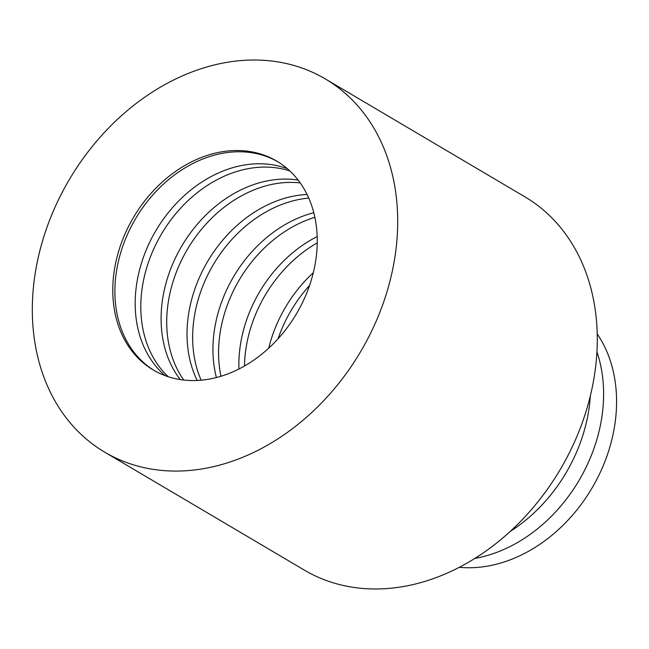 <?xml version="1.0" encoding="UTF-8"?>
<svg xmlns="http://www.w3.org/2000/svg" width="649" height="649" viewBox="0 0 649 649"><rect width="100%" height="100%" fill="white"/><g stroke="black" fill="none" stroke-linecap="round" stroke-linejoin="round"><path stroke-width="0.97" d="M309.573 285.438A121.322 94.673 -59.4 0 0 278.064 338.778M268.702 348.205A121.322 94.673 120.6 0 1 313.321 272.694M317.231 242.888A121.322 94.673 -59.4 0 0 244.495 366.012M238.937 369.005A121.322 94.673 120.6 0 1 317.174 236.577M314.854 217.318A121.322 94.673 -59.4 0 0 220.952 376.274M216.409 377.548A121.322 94.673 120.6 0 1 313.783 212.726M308.737 198.075A121.322 94.673 -59.4 0 0 301.631 199A121.322 94.673 -59.4 0 0 201.149 380.2M197.199 380.468A121.322 94.673 120.6 0 1 296.009 195.682A121.322 94.673 120.6 0 1 307.074 194.489M300.219 182.913A121.322 94.673 -59.4 0 0 275.711 183.683A121.322 94.673 -59.4 0 0 180.527 262.366A121.322 94.673 -59.4 0 0 183.748 380.054M180.235 379.584A121.322 94.673 120.6 0 1 173.989 261.036A121.322 94.673 120.6 0 1 270.089 180.365A121.322 94.673 120.6 0 1 298.11 180.065M289.811 170.93A121.322 94.673 -59.4 0 0 249.792 168.375A121.322 94.673 -59.4 0 0 150.69 256.168A121.322 94.673 -59.4 0 0 168.237 376.72M165.089 375.625A121.322 94.673 120.6 0 1 144.321 254.806A121.322 94.673 120.6 0 1 244.178 165.057A121.322 94.673 120.6 0 1 287.337 168.708M277.772 161.723A121.322 94.673 -59.4 0 0 223.873 153.059A121.322 94.673 -59.4 0 0 121.566 249.889A121.322 94.673 -59.4 0 0 154.365 370.611M459.33 567.307A144.313 112.618 -59.4 0 0 486.92 566.22A144.313 112.618 -59.4 0 0 599.741 473.502A144.313 112.618 -59.4 0 0 597.21 333.919M474.906 558.4A144.313 112.618 -59.4 0 0 596.926 351.863M510.228 531.434A144.313 112.618 -59.4 0 0 590.355 395.817M227.085 62.32A216.79 169.178 120.6 0 1 325.279 78.902A216.79 169.178 120.6 0 1 386.171 294.443A216.79 169.178 120.6 0 1 202.934 468.773A216.79 169.178 120.6 0 1 104.74 452.191A216.79 169.178 120.6 0 1 43.848 236.65A216.79 169.178 120.6 0 1 227.085 62.32M325.279 78.902L524.854 196.809A216.79 169.178 120.6 0 1 585.755 412.35A216.79 169.178 120.6 0 1 402.518 586.68A216.79 169.178 120.6 0 1 304.316 570.098L104.74 452.191M208.256 379.276A121.322 94.673 120.6 0 1 153.302 370.003A121.322 94.673 120.6 0 1 119.221 249.378A121.322 94.673 120.6 0 1 221.771 151.817A121.322 94.673 120.6 0 1 276.717 161.09A121.322 94.673 120.6 0 1 310.798 281.715A121.322 94.673 120.6 0 1 208.256 379.276"/></g></svg>
